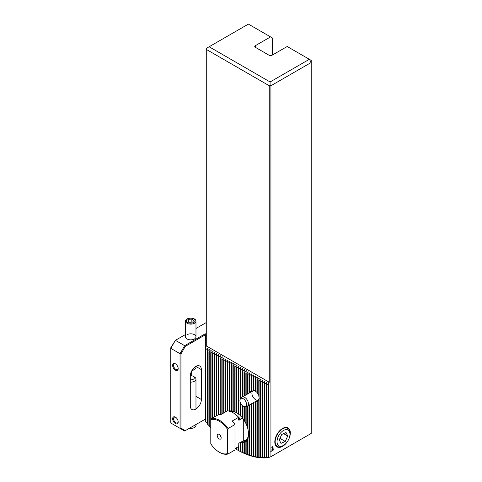 <?xml version="1.0" encoding="UTF-8"?>
<svg xmlns="http://www.w3.org/2000/svg" width="482" height="482" viewBox="0 0 482 482"><rect width="100%" height="100%" fill="white"/><g stroke="black" fill="none" stroke-linecap="round" stroke-linejoin="round"><path stroke-width="0.72" d="M268.082 457.49L268.082 383.672L268.709 382.581L268.709 457.478L268.341 457.695L266.486 456.779A83.109 47.983 60 0 1 266.178 456.822L266.606 457.81L264.636 456.966A83.109 47.983 60 0 1 264.329 456.984L264.757 457.9L262.792 457.05A83.109 47.983 60 0 1 262.479 457.05L262.913 457.9L260.943 457.032A83.109 47.983 60 0 1 260.635 457.026L261.063 457.81L259.093 456.93A83.109 47.983 60 0 1 258.786 456.906L259.22 457.629L257.249 456.743A83.109 47.983 60 0 1 256.942 456.701L257.37 457.376L255.4 456.466A83.109 47.983 60 0 1 255.092 456.412L255.52 457.038L253.55 456.117A83.109 47.983 60 0 1 253.243 456.044L253.677 456.623L251.706 455.683A83.109 47.983 60 0 1 251.399 455.604L251.827 456.135L249.857 455.177A83.109 47.983 60 0 1 249.549 455.086L249.977 455.574L248.013 454.598A83.109 47.983 60 0 1 247.7 454.496L246.163 453.948A83.109 47.983 60 0 1 245.856 453.833L244.314 453.225A83.109 47.983 60 0 1 244.006 453.098L242.47 452.435A83.109 47.983 60 0 1 242.163 452.297L240.62 451.574A83.109 47.983 60 0 1 240.313 451.429L238.777 450.652A83.109 47.983 60 0 1 238.463 450.489L236.927 449.658A83.109 47.983 60 0 1 236.62 449.483L235.077 448.597M268.082 383.672L266.486 385.088L266.178 384.913L266.606 382.389L264.636 384.021L264.329 383.847L264.757 381.322L262.792 382.955L262.479 382.78L262.913 380.256L260.943 381.889L260.635 381.714L261.063 379.189L259.093 380.822L258.786 380.641L258.786 396.18A7.025 4.055 60 0 1 259.093 397.282L259.093 400.458A7.025 4.055 60 0 1 258.786 401.211L259.268 398.15L257.249 402.44A7.025 4.055 60 0 1 256.942 402.5L257.418 400.397M258.786 380.641L259.22 378.123L257.249 379.756L256.942 379.575L257.37 377.057L255.4 378.689L255.092 378.509L255.52 375.99L253.55 377.623L253.243 377.442L253.677 374.924L251.706 376.556L251.399 376.376L251.827 373.857L249.857 375.49L249.549 375.309L249.977 372.791L248.013 374.424L247.7 374.243L248.134 371.724L246.163 373.357L245.856 373.176L246.284 370.658L244.314 372.291L244.006 372.11L244.44 369.592L242.47 371.224L242.163 371.044L242.591 368.525L240.62 370.158L240.313 369.977L240.741 367.459L238.777 369.092L238.463 368.911L238.897 366.392L236.927 368.025L236.62 367.844L237.048 365.32L235.077 366.959L234.77 366.778L235.204 364.253L233.234 365.892L232.92 365.711L233.354 363.187L231.384 364.826L231.077 364.645L231.505 362.121L229.534 363.759L229.227 363.579L229.661 361.054L227.691 362.693L227.383 362.512L227.811 359.988L225.841 361.627L225.534 361.446L225.962 358.921L223.997 360.56L223.684 360.379L224.118 357.855L222.148 359.488L221.841 359.313L222.268 356.788L220.298 358.421L219.991 358.247L220.425 355.722L218.454 357.355L218.141 357.18L218.575 354.656L216.605 356.288L216.298 356.114L216.725 353.589L214.755 355.222L214.448 355.047L214.882 352.523L212.911 354.156L212.604 353.981L213.032 351.456L211.062 353.089L210.755 352.914L211.182 350.39L209.218 352.023L208.905 351.848L209.339 349.323L207.368 350.956L207.061 350.782L207.489 348.257L205.519 349.89L205.212 349.715L206.272 345.895L269.263 382.262L269.263 85.748L206.272 49.381L206.272 48.417L209.134 46.766L270.095 81.964L309.354 59.298L287.188 46.501L271.944 55.297A1.958 1.133 180 0 1 269.173 55.297L255.315 47.296A1.958 1.133 180 0 1 254.743 46.501A1.958 1.133 180 0 1 255.315 45.7L270.559 36.897L248.387 24.1L209.134 46.766M251.875 391.812L251.399 389.793A7.025 4.055 60 0 1 251.706 389.733L253.677 390.565L253.243 389.896A7.025 4.055 60 0 1 253.55 390.004L255.34 390.974M247.7 405.971L247.7 428.263A18.129 10.465 60 0 1 248.013 429.396L248.664 433.969L248.013 438.747A18.129 10.465 60 0 1 247.7 439.524L248.134 436.776L246.163 441.789A18.129 10.465 60 0 1 245.856 442.078L246.284 439.825L244.314 443.048A18.129 10.465 60 0 1 244.006 443.175L244.44 440.976L242.47 443.542A18.129 10.465 60 0 1 242.163 443.573L242.591 441.349L240.62 443.542A18.129 10.465 60 0 1 240.313 443.5L240.542 442.47M229.709 411.634L229.227 410.55A18.129 10.465 60 0 1 229.534 410.519L231.505 411.363L231.077 410.556A18.129 10.465 60 0 1 231.384 410.598L233.354 411.501L232.92 410.947A18.129 10.465 60 0 1 233.234 411.05L234.77 411.676A18.129 10.465 60 0 1 235.077 411.827L236.867 412.833M288.718 439.319A10.972 6.332 120 0 0 289.525 429.432A10.972 6.332 120 0 0 282.566 428.45A10.972 6.332 120 0 0 274.806 441.886A10.972 6.332 120 0 0 282.566 446.368A10.972 6.332 120 0 0 287.296 441.771M255.092 390.866A5.224 3.019 -120 0 0 252.984 390.86A5.224 3.019 -120 0 0 252.182 395.047A5.224 3.019 -120 0 0 255.593 399.65M236.62 367.844L236.62 412.719A16.328 9.429 -120 0 0 230.613 411.544M249.598 392.812L249.549 391.776A7.025 4.055 60 0 1 249.857 391.029L251.074 391.962M271.842 449.224L272.481 448.381L273.125 448.483L272.481 449.344L271.752 449.17M272.481 448.381L272.981 448.676M270.926 85.748L311.203 62.497L311.203 433.432L270.926 456.683L270.926 451.483L273.722 449.658L270.926 451.273L270.926 85.748L270.095 85.266L269.263 85.748M273.071 447.82L272.487 448.218L271.842 447.85L271.866 447.157L272.475 446.742L273.125 447.109L272.933 447.76M271.872 447.712L272.39 448.043L271.95 447.338L272.842 447.724L271.95 447.338L272.481 448.091L272.842 447.724L272.487 448.218L271.842 447.85M272.475 446.742L273.125 447.109L273.005 447.627M311.203 60.364L309.354 59.298L311.203 62.497L311.203 60.364M210.797 428.106A83.109 47.983 60 0 1 210.755 428.058L210.755 352.914M211.002 427.859L209.218 426.299A83.109 47.983 60 0 1 208.905 425.937L208.905 351.848M209.158 425.72L207.368 424.1A83.109 47.983 60 0 1 207.061 423.726L207.061 350.782M207.308 423.485L205.519 421.798A83.109 47.983 60 0 1 205.212 421.407L205.212 349.715M268.341 457.695A84.91 49.025 60 0 1 237.12 449.778A84.91 49.025 60 0 1 237.048 449.736L237.12 449.778M268.709 382.581L269.263 382.262M236.62 412.719A18.129 10.465 60 0 1 236.927 412.923L238.717 414.05M238.463 368.911L238.463 414.068A18.129 10.465 60 0 1 238.777 414.327L240.56 415.617M240.313 402.591L240.313 415.749A18.129 10.465 60 0 1 240.62 416.068L242.41 417.581M242.163 405.495L242.163 417.81A18.129 10.465 60 0 1 242.47 418.195L244.254 420.033M244.006 406.663L244.006 420.346A18.129 10.465 60 0 1 244.314 420.822L246.103 423.226M245.856 406.579L245.856 423.576A18.129 10.465 60 0 1 246.163 424.214L247.7 427.359M242.729 441.205A16.328 9.429 -120 0 0 245.284 440.458A16.328 9.429 -120 0 0 248.658 433.463M255.092 378.509L255.092 390.896A7.025 4.055 60 0 1 255.4 391.143L257.189 392.517M256.942 379.575L256.942 392.752A7.025 4.055 60 0 1 257.249 393.173L258.786 395.33M257.189 400.409L255.4 402.337A7.025 4.055 60 0 1 255.092 402.229L255.219 401.633M240.506 398.807A4.663 2.693 60 0 1 244.368 399.59A4.663 2.693 60 0 1 246.519 404.808A4.663 2.693 60 0 1 245.085 406.736A4.663 2.693 60 0 1 241.542 404.802A4.663 2.693 60 0 1 239.958 400.229A4.663 2.693 60 0 1 240.506 398.807L241.657 397.505A5.224 3.019 60 0 1 242.103 397.138A5.224 3.019 60 0 1 246.308 398.728A5.224 3.019 60 0 1 248.393 404.229A5.224 3.019 60 0 1 247.326 406.187L258.207 399.909A5.224 3.019 -120 0 0 259.25 398.126M270.926 456.683L268.709 457.478M206.272 345.895L206.272 49.381M272.408 55.032L272.408 37.964L270.559 36.897M270.095 85.266L270.095 81.964M236.62 447.712L236.62 449.483M236.927 447.531L236.927 449.658M235.077 366.959L235.077 411.827M234.77 366.778L234.77 411.676M236.927 368.025L236.927 412.923M222.148 359.488L222.148 413.851M221.841 359.313L221.841 414.032M220.298 358.421L220.298 414.508M219.991 358.247L219.991 414.514M218.454 357.355L218.454 414.749M218.141 357.18L218.141 414.845M216.605 356.288L216.605 415.737M216.298 356.114L216.298 415.912M214.755 355.222L214.755 416.803M214.448 355.047L214.448 416.978M212.911 354.156L212.911 417.87M212.604 353.981L212.604 418.045M211.062 353.089L211.062 419.219M209.218 352.023L209.218 426.299M207.368 350.956L207.368 424.1M205.519 349.89L205.519 421.798M233.234 365.892L233.234 411.05M232.92 365.711L232.92 410.947M231.384 364.826L231.384 410.598M231.077 364.645L231.077 410.556M229.534 363.759L229.534 410.519M229.227 363.579L229.227 410.55M227.691 362.693L227.691 410.845M227.383 362.512L227.383 410.827L220.979 414.526A19.593 11.315 -120 0 0 218.183 414.821L211.255 418.822L210.797 419.768L210.797 443.85A18.943 10.935 -120 0 0 219.202 452.128A18.943 10.935 -120 0 0 227.606 453.556L227.606 429.474A18.943 10.935 -120 0 0 219.202 421.196A18.943 10.935 -120 0 0 210.797 419.768M225.841 361.627L225.841 411.718M225.534 361.446L225.534 411.893M223.997 360.56L223.997 412.785M223.684 360.379L223.684 412.966M260.943 381.889L260.943 457.032M260.635 381.714L260.635 457.026M262.792 382.955L262.792 457.05M262.479 382.78L262.479 457.05M264.636 384.021L264.636 456.966M264.329 383.847L264.329 456.984M266.486 385.088L266.486 456.779M266.178 384.913L266.178 456.822M238.777 369.092L238.777 414.327M238.777 443.338L238.777 450.652M238.463 446.645L238.463 450.489M240.313 369.977L240.313 399.066M240.62 370.158L240.62 398.674M240.62 403.326L240.62 416.068M240.62 443.542L240.62 451.574M240.313 443.5L240.313 451.429M242.163 371.044L242.163 397.108M242.47 371.224L242.47 396.927M242.47 405.778L242.47 418.195M242.47 443.542L242.47 452.435M242.163 443.573L242.163 452.297M244.006 372.11L244.006 396.041M244.314 372.291L244.314 395.861M244.314 406.742L244.314 420.822M244.314 443.048L244.314 453.225M244.006 443.175L244.006 453.098M245.856 373.176L245.856 394.975M246.163 373.357L246.163 394.794M246.163 406.519L246.163 424.214M246.163 441.789L246.163 453.948M245.856 442.078L245.856 453.833M247.7 374.243L247.7 393.902M248.013 374.424L248.013 393.728M248.013 405.796L248.013 429.396M248.013 438.747L248.013 454.598M247.7 439.524L247.7 454.496M249.549 375.309L249.549 391.776M249.857 375.49L249.857 391.029M249.857 404.729L249.857 455.177M249.549 404.904L249.549 455.086M251.399 376.376L251.399 389.793M251.706 376.556L251.706 389.733M251.706 403.663L251.706 455.683M251.399 403.838L251.399 455.604M253.243 377.442L253.243 389.896M253.55 377.623L253.55 390.004M253.55 402.597L253.55 456.117M253.243 402.771L253.243 456.044M255.4 378.689L255.4 391.143M255.4 402.337L255.4 456.466M255.092 402.229L255.092 456.412M257.249 379.756L257.249 393.173M257.249 402.44L257.249 456.743M256.942 402.5L256.942 456.701M259.093 380.822L259.093 397.282M259.093 400.458L259.093 456.93M258.786 401.211L258.786 456.906M272.39 448.332L273.035 448.429M272.71 449.061L272.39 449.29M272.999 448.561L272.39 448.459L272.908 448.507L272.39 448.459L271.872 449.103L272.179 449.338L272.999 448.561L272.487 448.507L272.179 449.338M272.396 448.164L271.752 447.796M272.384 446.687L273.035 447.055M272.999 447.188L272.384 446.814L272.908 447.133L272.384 446.814L272.017 447.206L272.908 447.591L272.481 446.868L272.113 447.26M272.047 447.392L272.481 448.091M270.745 451.483L273.722 449.875M283.488 445.404L282.566 445.94A10.453 6.031 -60 0 1 281.807 446.332A10.453 6.031 -60 0 1 277.343 446.459A10.453 6.031 -60 0 1 275.897 437.59A10.453 6.031 -60 0 1 283.326 428.48A10.453 6.031 -60 0 1 287.79 428.353A10.453 6.031 -60 0 1 289.953 433.137L289.953 434.21A9.146 5.278 -60 0 1 283.488 445.404A9.146 5.278 -60 0 1 282.826 445.748A9.146 5.278 -60 0 1 277.06 440.885A9.146 5.278 -60 0 1 284.157 430.131A9.146 5.278 -60 0 1 289.953 434.21M279.247 439.885L280.988 443.374L285.23 441.434L287.736 435.999L285.995 432.505L281.747 434.451L279.247 439.885M283.591 433.607L287.736 435.999M279.94 438.379L285.23 441.434M220.075 435.138A1.307 0.753 -120 0 0 220.955 436.662M219.202 434.39A2.778 1.603 -120 0 0 218.503 434.137A2.778 1.603 -120 0 0 217.268 435.957A2.778 1.603 -120 0 0 219.202 438.927A2.778 1.603 -120 0 0 221.033 438.53A2.778 1.603 -120 0 0 219.202 434.39M227.606 429.474L228.07 428.528A19.593 11.315 -120 0 0 219.665 420.394A19.593 11.315 -120 0 0 211.255 418.822M219.202 452.128L219.659 452.393A19.593 11.315 -120 0 0 219.665 452.393A19.593 11.315 -120 0 0 228.07 453.966L227.606 453.556M245.555 440.289A16.328 9.429 60 0 1 243.283 440.885L238.994 443.121L238.62 446.555L234.993 448.646M228.07 428.528L234.993 424.528A19.593 11.315 -120 0 0 232.203 421.003L238.62 417.298L238.62 420.033L238.994 420.304L240.47 419.207A16.328 9.429 -120 0 0 237.692 416.334M240.47 419.207L242.392 418.099M240.018 442.524A16.328 9.429 -120 0 0 240.47 442.512M231.511 411.423L231.017 411.706M238.62 420.033L238.994 420.304A16.069 9.279 -120 0 0 238.62 419.858M238.62 417.298A19.593 11.315 -120 0 0 227.396 410.821M234.993 424.528L234.993 449.965L228.07 453.966M243.283 419.003L243.283 440.885M247.326 406.187A5.224 3.019 60 0 1 246.784 406.392L245.085 406.736M175.659 417.292A3.266 1.886 -120 0 0 174.249 417.249A3.266 1.886 -120 0 0 173.568 418.744A3.266 1.886 -120 0 0 174.996 422.027A3.266 1.886 -120 0 0 177.515 422.901A3.266 1.886 -120 0 0 178.177 421.654M178.189 421.943A3.916 2.265 -120 0 0 175.418 417.141A3.916 2.265 -120 0 0 172.646 418.744A3.916 2.265 -120 0 0 175.418 423.539A3.916 2.265 -120 0 0 178.189 421.943M175.659 363.964A3.266 1.886 -120 0 0 174.249 363.916A3.266 1.886 -120 0 0 173.568 365.41A3.266 1.886 -120 0 0 174.996 368.7A3.266 1.886 -120 0 0 177.515 369.574A3.266 1.886 -120 0 0 178.177 368.326M178.189 368.609A3.916 2.265 -120 0 0 175.418 363.814A3.916 2.265 -120 0 0 172.646 365.41A3.916 2.265 -120 0 0 175.418 370.212A3.916 2.265 -120 0 0 178.189 368.609M187.058 334.695A5.224 3.019 180 0 1 194.445 334.695A5.224 3.019 180 0 1 194.445 338.96L194.445 338.96A5.224 3.019 180 0 1 187.058 338.96A5.224 3.019 180 0 1 185.588 336.37M195.831 409.091A7.839 4.525 -60 0 1 191.914 409.477A7.839 4.525 -60 0 1 190.288 405.886L190.288 376.026A7.839 4.525 -60 0 1 193.71 368.134A7.839 4.525 -60 0 1 199.753 366.037A7.839 4.525 -60 0 1 201.374 369.622L201.374 399.488A7.839 4.525 -60 0 1 195.831 409.091M185.528 334.508L175.418 340.346L184.654 345.678L205.073 333.887L206.272 333.731M206.272 322.536L195.975 328.477M170.797 423.009L180.033 428.341L180.033 353.68L170.797 348.347L170.797 423.009M205.212 419.219L185.305 430.631L180.961 428.118L180.961 353.902L185.305 346.371L205.344 334.797L205.344 349.064M191.673 370.989L191.673 375.785M170.797 347.721L175.418 340.346L170.797 348.347L170.797 347.721M206.001 333.887L206.272 334.797L205.344 334.797L205.073 333.887M185.305 430.631L184.654 431.004L180.033 428.341L180.961 428.118M180.961 353.902L180.033 353.68L184.654 345.678L185.305 346.371M195.023 320.307A4.326 2.494 0 0 0 190.101 318.216A4.326 2.494 0 0 0 186.48 321.06A4.326 2.494 0 0 0 191.402 323.151A4.326 2.494 0 0 0 195.023 320.307M195.915 320.651A5.224 3.019 0 0 0 190.354 318.102A5.224 3.019 0 0 0 185.528 321.108A5.224 3.019 0 0 0 185.588 321.56A5.224 3.019 0 0 0 191.143 324.115A5.224 3.019 0 0 0 195.975 321.108A5.224 3.019 0 0 0 195.915 320.651M191.848 319.06L188.866 319.325L187.769 320.946L189.655 322.307L192.637 322.042L193.734 320.422L191.848 319.06L191.848 322.109M191.86 370.652A3.591 2.073 0 0 0 193.294 370.146L194.445 369.477A5.224 3.019 0 0 0 195.975 367.344L195.975 366.344M192.089 370.26A5.224 3.019 0 0 0 194.445 369.477M188.866 321.735L188.866 319.325M195.975 424.473L195.975 425.359A5.224 3.019 180 0 1 190.179 428.359A5.224 3.019 180 0 1 189.39 428.275M190.294 375.731A3.591 2.073 180 0 1 191.143 375.731A3.591 2.073 180 0 1 193.294 376.322L194.445 376.99A5.224 3.019 180 0 1 195.975 379.123A5.224 3.019 180 0 1 190.288 382.13M193.294 376.322A3.591 2.073 180 0 1 193.987 378.689A3.591 2.073 180 0 1 190.36 379.852A3.591 2.073 180 0 1 190.288 379.846M236.867 365.374L236.867 366.627M223.937 357.903L223.937 359.162M222.088 356.837L222.088 358.096M220.238 355.77L220.238 357.029M218.394 354.704L218.394 355.963M216.545 353.637L216.545 354.897M214.701 352.571L214.701 353.83M212.851 351.505L212.851 352.764M211.002 350.438L211.002 351.697M209.158 349.372L209.158 350.631M207.308 348.305L207.308 349.564M235.017 364.308L235.017 365.561M233.174 363.241L233.174 364.494M231.324 362.169L231.324 363.428M231.324 410.929L231.324 411.321M229.474 361.102L229.474 362.362M227.631 360.036L227.631 361.295M225.781 358.969L225.781 360.229M249.797 372.839L249.797 374.098M260.882 379.238L260.882 380.497M260.882 457.418L260.882 457.755M262.732 380.304L262.732 381.563M262.732 457.472L262.732 457.852M264.576 381.37L264.576 382.63M264.576 457.442L264.576 457.852M266.425 382.437L266.425 383.696M266.425 457.31L266.425 457.767M238.717 366.441L238.717 367.7M240.56 367.507L240.56 368.766M242.41 368.573L242.41 369.833M242.41 441.476L242.41 442.482M244.254 369.64L244.254 370.899M244.254 441.151L244.254 442.084M246.103 370.706L246.103 371.965M246.103 440.09L246.103 440.94M247.953 371.773L247.953 373.032M247.953 437.379L247.953 438.12M251.646 373.905L251.646 375.165M251.646 390.522L251.646 391.631M253.496 374.972L253.496 376.231M253.496 390.173L253.496 390.528M255.34 376.038L255.34 377.298M257.189 377.105L257.189 378.364M257.189 400.494L257.189 401.41M259.033 378.171L259.033 379.43M259.033 399.114L259.033 399.855M259.033 457.267L259.033 457.575M255.315 45.7L255.315 47.296M240.235 419.521A16.135 9.315 -120 0 0 238.62 417.725M240.048 419.695A16.069 9.279 -120 0 0 238.62 418.081M201.374 369.622L195.975 366.507M201.374 399.488L195.975 396.373M242.103 397.138L252.984 390.86M185.528 336.828L185.528 321.108M195.975 336.828L195.975 321.108M195.975 379.123L195.975 409.001"/></g></svg>
